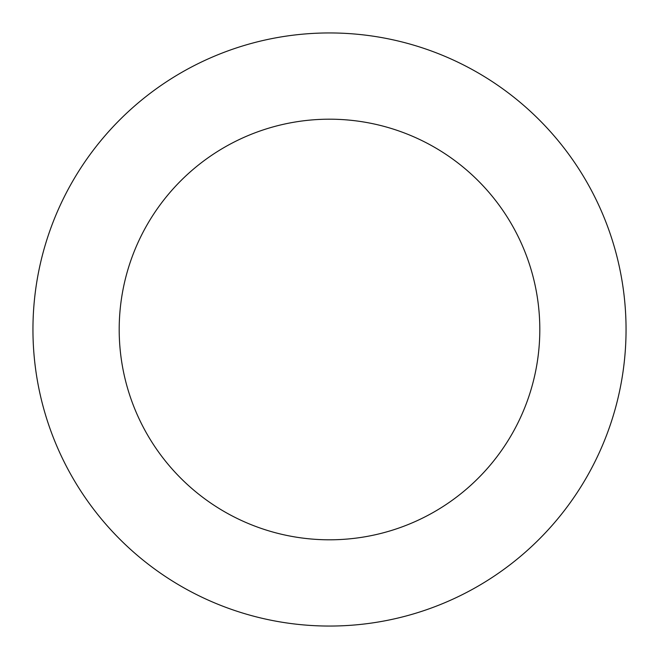 <?xml version="1.0" encoding="UTF-8"?>
<svg xmlns="http://www.w3.org/2000/svg" width="659" height="659" viewBox="0 0 659 659"><rect width="100%" height="100%" fill="white"/><g stroke="black" fill="none" stroke-linecap="round" stroke-linejoin="round"><path stroke-width="0.99" d="M119.197 329.5A210.303 210.303 0 0 1 434.652 147.369A210.303 210.303 0 0 1 434.652 511.631A210.303 210.303 0 0 1 119.197 329.5M32.95 329.5A296.55 296.55 0 0 1 477.775 72.679A296.55 296.55 0 0 1 477.775 586.321A296.55 296.55 0 0 1 32.95 329.5"/></g></svg>

